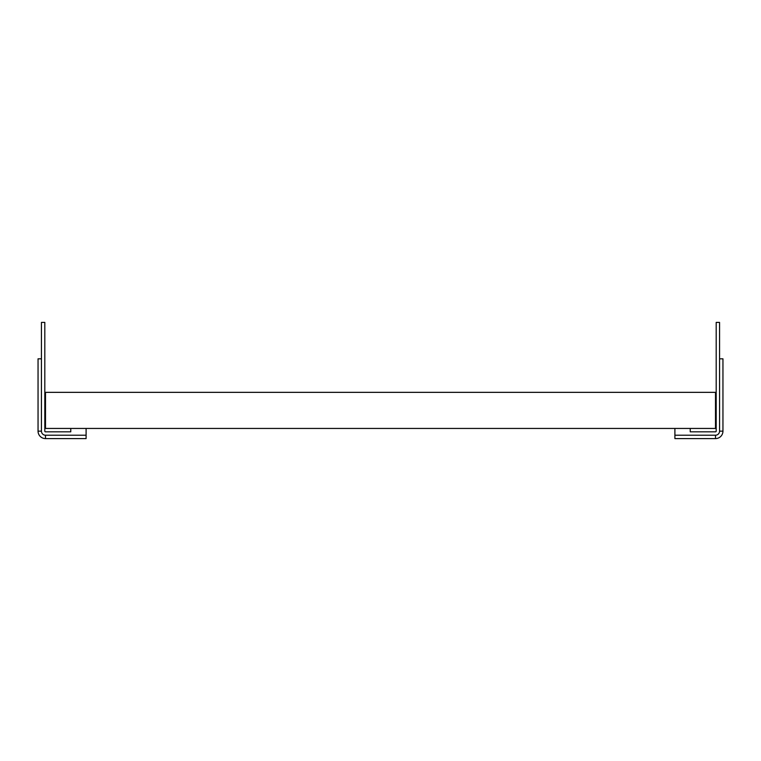 <?xml version="1.0" encoding="UTF-8"?>
<svg xmlns="http://www.w3.org/2000/svg" width="761" height="761" viewBox="0 0 761 761"><rect width="100%" height="100%" fill="white"/><g stroke="black" fill="none" stroke-linecap="round" stroke-linejoin="round"><path stroke-width="1.14" d="M690.237 428.443L674.902 428.443L674.902 435.206L715.502 435.206A4.062 4.062 0 0 0 719.564 431.145L719.564 322.407L716.187 322.407L716.187 431.145A0.675 0.675 0 0 1 715.502 431.82L690.237 431.82L690.237 428.443L715.502 428.443L715.502 392.343L45.498 392.343L45.498 428.443L86.098 428.443L86.098 435.206L45.498 435.206A4.062 4.062 0 0 1 41.436 431.145L41.436 322.407L44.813 322.407L44.813 431.145A0.675 0.675 0 0 0 45.498 431.82L70.763 431.82L70.763 428.443M674.902 435.206L674.902 438.593L715.502 438.593A7.448 7.448 0 0 0 722.95 431.145L722.95 358.821L719.564 358.821M674.902 428.443L86.098 428.443M86.098 435.206L86.098 438.593L45.498 438.593A7.448 7.448 0 0 1 38.05 431.145L38.05 358.821L41.436 358.821M715.502 438.593L715.502 435.206M722.95 431.145L719.564 431.145M45.498 438.593L45.498 435.206M38.05 431.145L41.436 431.145"/></g></svg>
